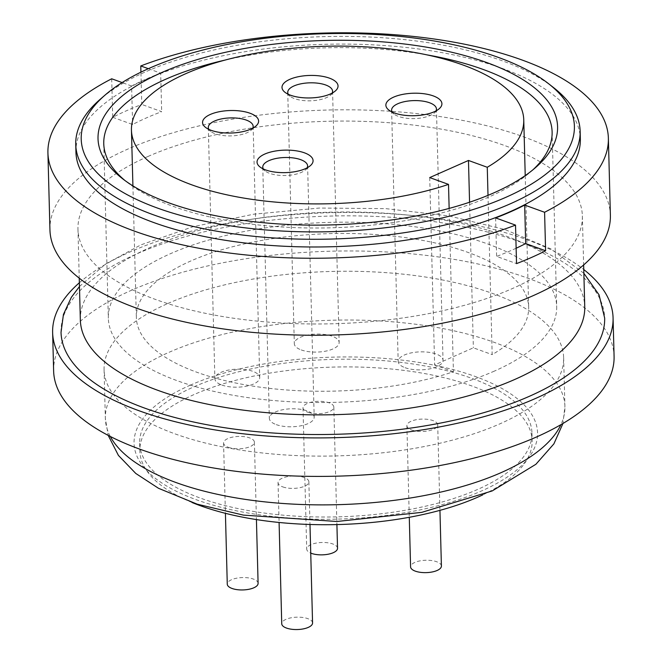 <?xml version="1.0" encoding="UTF-8"?>
<svg xmlns="http://www.w3.org/2000/svg" width="662" height="662" viewBox="0 0 662 662"><rect width="100%" height="100%" fill="white"/><g stroke="black" fill="none" stroke-linecap="round" stroke-linejoin="round"><path stroke-width="0.5" stroke-dasharray="3.31 2.48" d="M194.065 386.757A196.225 78.77 178.5 0 1 407.916 363.256A196.225 78.77 178.5 0 1 531.958 432.981A196.225 78.77 178.5 0 1 477.542 489.475A196.225 78.77 178.5 0 1 263.699 512.976A196.225 78.77 178.5 0 1 139.649 443.25A196.225 78.77 178.5 0 1 194.065 386.757M192.079 502.516A196.225 78.77 178.5 0 1 139.847 450.954A196.225 78.77 178.5 0 1 194.272 394.453A196.225 78.77 178.5 0 1 408.115 370.952A196.225 78.77 178.5 0 1 532.165 440.677A196.225 78.77 178.5 0 1 482.706 494.903M167.825 303.519A229.863 92.275 178.5 0 1 418.326 275.996A229.863 92.275 178.5 0 1 563.635 357.67A229.863 92.275 178.5 0 1 499.893 423.846A229.863 92.275 178.5 0 1 249.384 451.376A229.863 92.275 178.5 0 1 104.075 369.702A229.863 92.275 178.5 0 1 167.825 303.519M79.366 282.757A280.316 112.523 178.5 0 1 130.364 251.817A280.316 112.523 178.5 0 1 583.768 269.55M53.63 371.026A280.316 112.523 178.5 0 1 131.374 290.32A280.316 112.523 178.5 0 1 436.87 256.74A280.316 112.523 178.5 0 1 614.079 356.346M80.342 320.027A252.288 101.278 178.5 0 1 150.307 247.398A252.288 101.278 178.5 0 1 425.252 217.177A252.288 101.278 178.5 0 1 584.745 306.82M61.028 332.307A271.908 109.156 178.5 0 1 136.438 254.018A271.908 109.156 178.5 0 1 432.766 221.456A271.908 109.156 178.5 0 1 604.663 318.066M147.924 156.497A252.288 101.278 178.5 0 1 422.869 126.276A252.288 101.278 178.5 0 1 582.361 215.92A252.288 101.278 178.5 0 1 512.396 288.558A252.288 101.278 178.5 0 1 237.451 318.778A252.288 101.278 178.5 0 1 77.959 229.126A252.288 101.278 178.5 0 1 147.924 156.497M111.704 78.786L112.714 117.282A280.316 112.523 178.5 0 1 126.674 110.662A280.316 112.523 178.5 0 1 141.767 104.447L140.923 72.175M49.94 229.863A280.316 112.523 178.5 0 1 127.675 149.157A280.316 112.523 178.5 0 1 433.171 115.585A280.316 112.523 178.5 0 1 610.381 215.191M553.465 87.525A252.288 101.278 -1.5 0 0 145.706 71.794A252.288 101.278 -1.5 0 0 100.094 99.391M75.94 152.136A252.288 101.278 178.5 0 1 145.913 79.498A252.288 101.278 178.5 0 1 420.858 49.286A252.288 101.278 178.5 0 1 580.342 138.929M494.497 371.051A224.252 90.024 178.5 0 1 250.104 397.912A224.252 90.024 178.5 0 1 108.336 318.223A224.252 90.024 178.5 0 1 170.531 253.662A224.252 90.024 178.5 0 1 414.925 226.801A224.252 90.024 178.5 0 1 556.692 306.481A224.252 90.024 178.5 0 1 494.497 371.051M532.86 169.861A224.252 90.024 178.5 0 1 530.477 171.996A224.252 90.024 178.5 0 1 489.93 196.523A224.252 90.024 178.5 0 1 127.476 182.547A224.252 90.024 178.5 0 1 124.986 180.536M488.002 195.356L492.172 354.625A196.225 78.77 178.5 0 0 528.665 307.218A196.225 78.77 178.5 0 0 404.623 237.493A196.225 78.77 178.5 0 0 190.772 260.993A196.225 78.77 178.5 0 0 136.355 317.495A196.225 78.77 178.5 0 0 247.522 385.234A196.225 78.77 178.5 0 0 453.42 371.746L449.142 208.414M252.702 128.205A22.425 9.003 178.5 0 1 250.972 130.331A22.425 9.003 178.5 0 1 215.224 133.757A22.425 9.003 178.5 0 1 210.673 131.382A22.425 9.003 178.5 0 1 208.844 129.355M221.803 385.019A22.425 9.003 -1.5 0 0 246.214 386.244A22.425 9.003 -1.5 0 0 259.719 377.588A22.425 9.003 -1.5 0 0 252.801 371.332A22.425 9.003 -1.5 0 0 228.382 370.108A22.425 9.003 -1.5 0 0 214.885 378.763A22.425 9.003 -1.5 0 0 221.803 385.019M436.001 110.893A22.425 9.003 178.5 0 1 434.28 113.012A22.425 9.003 178.5 0 1 398.524 116.446A22.425 9.003 178.5 0 1 393.981 114.071A22.425 9.003 178.5 0 1 392.144 112.044M405.111 367.708A22.425 9.003 -1.5 0 0 429.522 368.924A22.425 9.003 -1.5 0 0 443.027 360.277A22.425 9.003 -1.5 0 0 436.109 354.013A22.425 9.003 -1.5 0 0 411.69 352.796A22.425 9.003 -1.5 0 0 398.185 361.452A22.425 9.003 -1.5 0 0 405.111 367.708M307.168 167.809A22.425 9.003 178.5 0 1 305.447 169.927A22.425 9.003 178.5 0 1 269.691 173.361A22.425 9.003 178.5 0 1 265.148 170.986A22.425 9.003 178.5 0 1 263.31 168.959M276.269 424.623A22.425 9.003 -1.5 0 0 300.689 425.84A22.425 9.003 -1.5 0 0 314.185 417.184A22.425 9.003 -1.5 0 0 307.267 410.928A22.425 9.003 -1.5 0 0 282.856 409.712A22.425 9.003 -1.5 0 0 269.351 418.359A22.425 9.003 -1.5 0 0 276.269 424.623M332.134 93.119A22.425 9.003 178.5 0 1 330.404 95.237A22.425 9.003 178.5 0 1 294.656 98.671A22.425 9.003 178.5 0 1 290.105 96.296A22.425 9.003 178.5 0 1 288.276 94.269M301.235 349.933A22.425 9.003 -1.5 0 0 325.646 351.15A22.425 9.003 -1.5 0 0 339.151 342.502A22.425 9.003 -1.5 0 0 332.233 336.238A22.425 9.003 -1.5 0 0 307.822 335.022A22.425 9.003 -1.5 0 0 294.317 343.677A22.425 9.003 -1.5 0 0 301.235 349.933M411.64 429.986A15.416 6.19 -1.5 0 0 428.422 430.83A15.416 6.19 -1.5 0 0 437.706 424.88A15.416 6.19 -1.5 0 0 432.948 420.577A15.416 6.19 -1.5 0 0 416.166 419.733A15.416 6.19 -1.5 0 0 406.882 425.683A15.416 6.19 -1.5 0 0 411.64 429.986M441.405 566.035A15.416 6.19 -1.5 0 0 436.647 561.732A15.416 6.19 -1.5 0 0 419.857 560.896A15.416 6.19 -1.5 0 0 410.581 566.846M307.764 412.211A15.416 6.19 -1.5 0 0 324.554 413.055A15.416 6.19 -1.5 0 0 333.83 407.105A15.416 6.19 -1.5 0 0 329.08 402.802A15.416 6.19 -1.5 0 0 312.29 401.958A15.416 6.19 -1.5 0 0 303.006 407.908A15.416 6.19 -1.5 0 0 307.764 412.211M337.529 548.26A15.416 6.19 -1.5 0 0 332.771 543.957A15.416 6.19 -1.5 0 0 315.989 543.121A15.416 6.19 -1.5 0 0 306.705 549.071A15.416 6.19 -1.5 0 0 310.735 553.093M228.332 447.305A15.416 6.19 -1.5 0 0 245.114 448.141A15.416 6.19 -1.5 0 0 254.398 442.191A15.416 6.19 -1.5 0 0 249.64 437.888A15.416 6.19 -1.5 0 0 232.858 437.052A15.416 6.19 -1.5 0 0 223.574 443.002A15.416 6.19 -1.5 0 0 228.332 447.305M258.097 583.354A15.416 6.19 -1.5 0 0 253.339 579.051A15.416 6.19 -1.5 0 0 236.557 578.207A15.416 6.19 -1.5 0 0 227.273 584.157M282.798 486.901A15.416 6.19 -1.5 0 0 299.588 487.737A15.416 6.19 -1.5 0 0 308.873 481.795A15.416 6.19 -1.5 0 0 304.115 477.484A15.416 6.19 -1.5 0 0 287.325 476.648A15.416 6.19 -1.5 0 0 278.048 482.598A15.416 6.19 -1.5 0 0 282.798 486.901M312.563 622.95A15.416 6.19 -1.5 0 0 307.805 618.647A15.416 6.19 -1.5 0 0 291.023 617.812A15.416 6.19 -1.5 0 0 281.739 623.761M453.42 371.746L434.628 364.936L473.371 347.815L492.172 354.625M429.721 177.582L434.628 364.936M469.565 202.233L473.371 347.815M495.623 217.897L496.624 256.401L516.534 263.608M516.128 248.242A252.851 101.501 178.5 0 1 496.624 256.401M112.714 117.282L132.615 124.497A252.851 101.501 178.5 0 1 161.677 111.663L141.767 104.447M148.354 68.699L160.667 73.159L161.677 111.663M160.667 73.159A252.851 101.501 -1.5 0 0 131.606 86.002L132.615 124.497M131.606 86.002L122.131 82.568M224.989 60.101A224.252 90.024 178.5 0 1 426.684 54.822M110.306 436.473A229.863 92.275 178.5 0 1 105.349 418.467A229.863 92.275 178.5 0 1 169.1 352.283A229.863 92.275 178.5 0 1 419.6 324.761A229.863 92.275 178.5 0 1 564.918 406.435A229.863 92.275 178.5 0 1 560.913 424.673M190.019 385.292A201.827 81.021 178.5 0 1 475.299 376.496A201.827 81.021 178.5 0 1 481.588 490.939A201.827 81.021 178.5 0 1 196.316 499.736A201.827 81.021 178.5 0 1 190.019 385.292M531.958 432.981L532.165 440.677M563.635 357.67L564.918 406.435L562.948 423.481M79.465 286.505L105.465 264.097L140.898 244.866L193.188 226.669L253.902 214.165L319.44 208.042L385.797 208.638L448.886 215.928L504.916 229.532L550.71 248.821L583.859 273.298M582.361 215.92L583.644 264.957M103.76 143.704L108.336 318.223M127.476 182.547L122.329 178.533M525.223 175.604L528.665 307.218M253.141 126.326L259.719 377.588M250.972 130.331L255.904 126.053M436.448 109.015L443.027 360.277M434.28 113.012L439.212 108.734M307.607 165.922L314.185 417.184M305.447 169.927L310.37 165.649M332.572 91.232L339.151 342.502M330.404 95.237L335.336 90.959M437.706 424.88L439.94 510.352M333.83 407.105L336.908 524.585M254.398 442.191L256.426 519.579M308.873 481.795L309.99 524.478M278.048 482.598L279.091 522.467M223.574 443.002L225.419 513.323M303.006 407.908L306.705 549.071M406.882 425.683L409.282 517.295M290.105 96.296L284.966 92.283M287.738 92.407L294.317 343.677M265.148 170.986L260 166.965M262.773 167.097L269.351 418.359M393.981 114.071L388.834 110.058M391.606 110.182L398.185 361.452M210.673 131.382L205.526 127.369M208.307 127.501L214.885 378.763M132.913 185.873L136.355 317.495M530.477 171.996L535.401 167.718M552.116 131.961L556.692 306.481M77.959 229.126L79.241 278.164M104.075 369.702L105.349 418.467L108.204 435.389M139.649 443.25L139.847 450.954"/><path stroke-width="0.99" d="M482.706 494.903A196.225 78.77 178.5 0 1 477.741 497.17A196.225 78.77 178.5 0 1 192.079 502.516M583.768 269.55A280.316 112.523 178.5 0 1 613.07 317.851A280.316 112.523 178.5 0 1 535.326 398.557A280.316 112.523 178.5 0 1 229.838 432.129A280.316 112.523 178.5 0 1 52.629 332.523A280.316 112.523 178.5 0 1 79.366 282.757M613.07 317.851L614.079 356.346A280.316 112.523 178.5 0 1 536.336 437.052A280.316 112.523 178.5 0 1 230.848 470.624A280.316 112.523 178.5 0 1 53.63 371.026L52.629 332.523M583.644 264.957L584.745 306.82A252.288 101.278 178.5 0 1 514.771 379.458A252.288 101.278 178.5 0 1 239.826 409.67A252.288 101.278 178.5 0 1 80.342 320.027L79.241 278.164M583.859 273.298L599.077 294.88L604.663 318.066A271.908 109.156 178.5 0 1 529.252 396.356A271.908 109.156 178.5 0 1 232.925 428.918A271.908 109.156 178.5 0 1 61.028 332.307L63.444 314.417L71.322 297.362L79.465 286.505M140.923 72.175L140.766 65.952A280.316 112.523 178.5 0 1 440.867 40.001A280.316 112.523 178.5 0 1 608.37 138.192A280.316 112.523 178.5 0 1 544.586 212.27L545.596 250.774A280.316 112.523 178.5 0 1 531.636 257.394A280.316 112.523 178.5 0 1 516.534 263.608L515.524 225.113L495.623 217.897A252.851 101.501 -1.5 0 0 524.676 205.063L544.586 212.27M608.37 138.192L610.381 215.191A280.316 112.523 178.5 0 1 532.645 295.897A280.316 112.523 178.5 0 1 227.149 329.469A280.316 112.523 178.5 0 1 49.94 229.863L47.921 152.864A280.316 112.523 178.5 0 1 111.704 78.786L122.131 82.568M105.026 95.113L100.094 99.391A252.288 101.278 -1.5 0 0 75.741 144.432A252.288 101.278 -1.5 0 0 235.233 234.075A252.288 101.278 -1.5 0 0 510.179 203.863A252.288 101.278 -1.5 0 0 580.144 131.225A252.288 101.278 -1.5 0 0 553.465 87.525L548.318 83.503A246.678 99.027 178.5 0 1 505.991 197.259A246.678 99.027 178.5 0 1 187.9 217.343A246.678 99.027 178.5 0 1 105.026 95.113A246.678 99.027 178.5 0 1 149.62 68.128A246.678 99.027 178.5 0 1 548.318 83.503M580.144 131.225L580.342 138.929A252.288 101.278 178.5 0 1 510.377 211.559A252.288 101.278 178.5 0 1 235.432 241.779A252.288 101.278 178.5 0 1 75.94 152.136L75.741 144.432M124.986 180.536A224.252 90.024 178.5 0 1 103.76 143.704A224.252 90.024 178.5 0 1 165.955 79.134A224.252 90.024 178.5 0 1 224.989 60.101M161.776 72.53A229.863 92.275 -1.5 0 0 122.329 178.533A229.863 92.275 -1.5 0 0 493.844 192.857A229.863 92.275 -1.5 0 0 535.401 167.718A229.863 92.275 -1.5 0 0 458.178 53.829A229.863 92.275 -1.5 0 0 161.776 72.53M449.142 208.414L448.513 184.392A196.225 78.77 178.5 0 1 242.615 197.88A196.225 78.77 178.5 0 1 131.448 130.133A196.225 78.77 178.5 0 1 185.873 73.639A196.225 78.77 178.5 0 1 399.716 50.138A196.225 78.77 178.5 0 1 523.758 119.863A196.225 78.77 178.5 0 1 487.265 167.271L488.002 195.356M208.844 129.355A22.425 9.003 178.5 0 1 208.307 127.501A22.425 9.003 178.5 0 1 221.803 118.846A22.425 9.003 178.5 0 1 246.223 120.062A22.425 9.003 178.5 0 1 253.141 126.326A22.425 9.003 178.5 0 1 252.702 128.205M211.211 130.34A28.036 11.254 -1.5 0 0 255.904 126.053A28.036 11.254 -1.5 0 0 249.963 113.219A28.036 11.254 -1.5 0 0 213.942 113.086A28.036 11.254 -1.5 0 0 205.526 127.369A28.036 11.254 -1.5 0 0 211.211 130.34M392.144 112.044A22.425 9.003 178.5 0 1 391.606 110.182A22.425 9.003 178.5 0 1 405.111 101.534A22.425 9.003 178.5 0 1 429.522 102.751A22.425 9.003 178.5 0 1 436.448 109.015A22.425 9.003 178.5 0 1 436.001 110.893M394.519 113.02A28.036 11.254 -1.5 0 0 439.212 108.734A28.036 11.254 -1.5 0 0 433.262 95.907A28.036 11.254 -1.5 0 0 397.25 95.775A28.036 11.254 -1.5 0 0 388.834 110.058A28.036 11.254 -1.5 0 0 394.519 113.02M263.31 168.959A22.425 9.003 178.5 0 1 262.773 167.097A22.425 9.003 178.5 0 1 276.277 158.441A22.425 9.003 178.5 0 1 300.689 159.666A22.425 9.003 178.5 0 1 307.607 165.922A22.425 9.003 178.5 0 1 307.168 167.809M265.685 169.935A28.036 11.254 -1.5 0 0 310.37 165.649A28.036 11.254 -1.5 0 0 304.429 152.823A28.036 11.254 -1.5 0 0 268.416 152.69A28.036 11.254 -1.5 0 0 260 166.965A28.036 11.254 -1.5 0 0 265.685 169.935M288.276 94.269A22.425 9.003 178.5 0 1 287.738 92.407A22.425 9.003 178.5 0 1 301.243 83.76A22.425 9.003 178.5 0 1 325.654 84.976A22.425 9.003 178.5 0 1 332.572 91.232A22.425 9.003 178.5 0 1 332.134 93.119M290.643 95.245A28.036 11.254 -1.5 0 0 335.336 90.959A28.036 11.254 -1.5 0 0 329.395 78.133A28.036 11.254 -1.5 0 0 293.382 78A28.036 11.254 -1.5 0 0 284.966 92.283A28.036 11.254 -1.5 0 0 290.643 95.245M409.282 517.295L410.581 566.846A15.416 6.19 -1.5 0 0 415.331 571.149A15.416 6.19 -1.5 0 0 432.121 571.985A15.416 6.19 -1.5 0 0 441.405 566.035L439.94 510.352M310.735 553.093A15.416 6.19 -1.5 0 0 311.463 553.374A15.416 6.19 -1.5 0 0 328.244 554.21A15.416 6.19 -1.5 0 0 337.529 548.26L336.908 524.585M225.419 513.323L227.273 584.157A15.416 6.19 -1.5 0 0 232.031 588.46A15.416 6.19 -1.5 0 0 248.813 589.304A15.416 6.19 -1.5 0 0 258.097 583.354L256.426 519.579M279.091 522.467L281.739 623.761A15.416 6.19 -1.5 0 0 286.497 628.064A15.416 6.19 -1.5 0 0 303.279 628.9A15.416 6.19 -1.5 0 0 312.563 622.95L309.99 524.478M448.513 184.392L429.721 177.582L468.473 160.461L487.265 167.271M468.473 160.461L469.565 202.233M524.676 205.063L525.686 243.558A252.851 101.501 178.5 0 1 516.128 248.242M545.596 250.774L525.686 243.558M140.766 65.952L148.354 68.699M515.524 225.113A280.316 112.523 178.5 0 1 215.423 251.055A280.316 112.523 178.5 0 1 47.921 152.864M426.684 54.822A224.252 90.024 178.5 0 1 552.116 131.961A224.252 90.024 178.5 0 1 532.86 169.861M560.913 424.673A229.863 92.275 178.5 0 1 501.167 472.61A229.863 92.275 178.5 0 1 272.173 502.599A229.863 92.275 178.5 0 1 110.306 436.473M562.948 423.481L553.887 443.879L535.897 464.277L492.247 490.914L421.785 512.355L336.941 521.49L243.409 515.11L197.259 504.196L158.516 488.299L135.793 473.462L118.415 455.406L108.204 435.389M523.758 119.863L525.223 175.604M131.448 130.133L132.913 185.873"/></g></svg>
